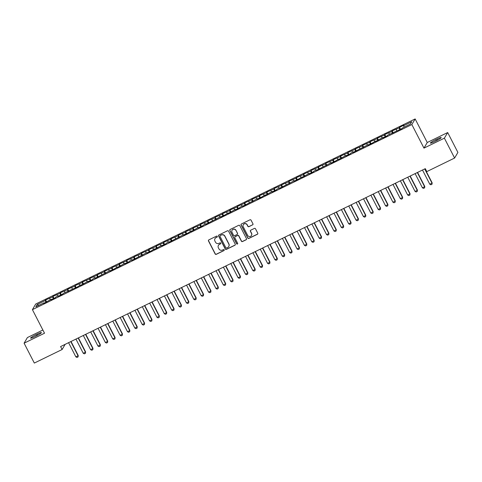 <?xml version="1.0" encoding="UTF-8"?>
<svg xmlns="http://www.w3.org/2000/svg" width="482" height="482" viewBox="0 0 482 482"><rect width="100%" height="100%" fill="white"/><g stroke="black" fill="none" stroke-linecap="round" stroke-linejoin="round"><path stroke-width="0.72" d="M217.286 236.391A0.572 0.56 -149.6 0 0 216.52 236.132L208.827 239.879A0.819 0.801 -149.6 0 0 208.477 240.958L215.165 253.972A0.819 0.801 -149.6 0 0 216.261 254.339L223.949 250.586A0.572 0.56 -149.6 0 0 224.196 249.833A0.572 0.56 -149.6 0 0 223.431 249.574L222.437 250.062A2.621 2.561 -149.6 0 1 218.93 248.875L218.37 247.79A2.621 2.561 -149.6 0 1 219.497 244.35L220.497 243.862A0.572 0.56 -149.6 0 0 220.744 243.109A0.572 0.56 -149.6 0 0 219.973 242.85L218.979 243.338A2.621 2.561 -149.6 0 1 215.472 242.157L214.918 241.072A2.621 2.561 -149.6 0 1 216.044 237.626L217.039 237.144A0.572 0.56 -149.6 0 0 217.286 236.391M252.592 224.907A0.819 0.801 -149.6 0 0 252.948 223.829L251.068 220.178A0.819 0.801 -149.6 0 0 249.977 219.81L241.434 223.973A0.819 0.801 -149.6 0 0 241.084 225.052L247.772 238.066A0.819 0.801 -149.6 0 0 248.863 238.433L257.406 234.27A0.819 0.801 -149.6 0 0 257.756 233.192L255.49 228.781A0.819 0.801 -149.6 0 0 254.394 228.414L250.742 230.197A0.819 0.801 -149.6 0 0 250.387 231.27L251.514 233.457A2.187 2.139 -149.6 0 1 249.525 236.554A2.187 2.139 -149.6 0 1 247.64 235.349L243.235 226.781A2.187 2.139 -149.6 0 1 245.224 223.684A2.187 2.139 -149.6 0 1 247.109 224.889L247.844 226.317A0.819 0.801 -149.6 0 0 248.941 226.691L252.682 224.751A0.819 0.801 -149.6 0 0 252.966 224.516M444.38 138.159L447.682 132.538L427.257 142.497L423.961 148.119L444.38 138.159L454.604 158.042L426.805 171.604L425.293 168.658L60.605 346.564L62.118 349.51L65.142 344.347M423.961 148.119L411.845 124.555L32.414 309.655L35.71 304.028L415.147 118.934L411.845 124.555M42.874 330.013L27.396 337.563L24.1 343.184L44.525 333.219L32.414 309.655M24.1 343.184L34.318 363.067L62.118 349.51M228.558 231.161A0.819 0.801 -149.6 0 0 227.468 230.788L218.924 234.957A0.819 0.801 -149.6 0 0 218.575 236.029L225.263 249.043A0.819 0.801 -149.6 0 0 226.353 249.411L234.897 245.248A0.819 0.801 -149.6 0 0 235.246 244.169L228.558 231.161M230.179 229.468L238.723 225.299A0.819 0.801 -149.6 0 1 239.813 225.666L246.501 238.68A0.819 0.801 -149.6 0 1 246.151 239.759L242.494 241.542A0.819 0.801 -149.6 0 1 241.398 241.169L238.686 235.891A0.819 0.801 -149.6 0 0 237.596 235.523L235.168 236.704A0.819 0.801 -149.6 0 0 234.818 237.783L237.638 243.277A0.572 0.56 -149.6 0 1 237.12 244.085A0.572 0.56 -149.6 0 1 236.626 243.772L229.83 230.541A0.819 0.801 -149.6 0 1 230.179 229.468M46.609 301.937L45.609 299.991L45.29 300.527L37.18 304.485L35.807 306.823L43.916 302.865L43.603 303.407L51.291 299.268L50.978 299.81L55.4 297.653L55.713 297.111L58.665 295.671L58.352 296.213L62.774 294.056L63.088 293.514L77.518 286.862L80.783 284.88L80.47 285.422L88.158 281.283L87.845 281.825L92.267 279.668L92.58 279.126L95.532 277.686L95.213 278.228L110.282 270.492L109.962 271.035L114.385 268.878L117.65 266.895L117.337 267.438L125.025 263.299L124.711 263.841L129.134 261.684L129.447 261.142L132.399 259.702L132.08 260.244L147.149 252.508L146.829 253.05L151.252 250.893L154.517 248.911L154.204 249.453L161.892 245.314L161.578 245.856L166.001 243.699L166.314 243.157L169.266 241.717L168.947 242.259L184.016 234.523L183.696 235.065L188.119 232.908L191.384 230.926L191.071 231.468L198.759 227.329L198.445 227.872L202.868 225.715L203.181 225.172L206.133 223.732L205.814 224.275L220.883 216.538L220.563 217.081L224.986 214.924L228.251 212.942L227.938 213.484L235.626 209.345L235.312 209.887L239.735 207.73L240.048 207.188L243 205.748L242.681 206.29L257.75 198.554L257.43 199.096L261.853 196.939L265.118 194.957L264.805 195.499L272.493 191.36L272.179 191.902L276.602 189.745L276.915 189.203L279.867 187.763L279.548 188.305L294.616 180.569L294.297 181.112L298.72 178.955L301.985 176.972L301.672 177.515L309.36 173.375L309.046 173.918L313.469 171.761L313.782 171.218L316.734 169.778L316.415 170.321L331.483 162.585L331.164 163.127L335.586 160.97L338.852 158.988L338.539 159.53L346.227 155.391L345.913 155.933L350.336 153.776L350.649 153.234L353.601 151.794L353.282 152.336L368.35 144.6L368.031 145.142L372.453 142.985L375.719 141.003L375.406 141.545L383.094 137.406L382.78 137.948L387.203 135.791L387.516 135.249L401.946 128.598L402.265 128.055L410.375 124.097L411.749 121.759L403.639 125.718L404.109 127.158M45.609 299.991L52.665 296.93L53.243 298.701M53.984 298.34L52.984 296.394L52.665 296.93M52.984 296.394L60.039 293.333L60.618 295.105M61.359 294.743L60.352 292.797L60.039 293.333M60.352 292.797L67.414 289.736L67.992 291.508M68.733 291.146L67.727 289.2L67.414 289.736M67.727 289.2L74.782 286.139L75.361 287.911M76.102 287.549L75.102 285.603L74.782 286.139M75.102 285.603L82.157 282.542L82.735 284.314M83.476 283.952L82.476 282.006L82.157 282.542M82.476 282.006L89.532 278.945L90.11 280.717M90.851 280.355L89.851 278.409L89.532 278.945M89.851 278.409L96.906 275.349L97.485 277.12M98.226 276.758L97.219 274.812L96.906 275.349M97.219 274.812L104.281 271.752L104.859 273.523M105.6 273.161L104.594 271.215L104.281 271.752M104.594 271.215L111.649 268.155L112.228 269.926M112.969 269.565L111.969 267.618L111.649 268.155M111.969 267.618L119.024 264.558L119.602 266.329M120.343 265.968L119.343 264.022L119.024 264.558M119.343 264.022L126.398 260.961L126.977 262.732M127.718 262.371L126.718 260.425L126.398 260.961M126.718 260.425L133.773 257.364L134.351 259.135M135.093 258.774L134.086 256.828L133.773 257.364M134.086 256.828L141.148 253.767L141.72 255.538M142.467 255.177L141.461 253.231L141.148 253.767M141.461 253.231L148.516 250.17L149.095 251.941M149.836 251.58L148.836 249.634L148.516 250.17M148.836 249.634L155.891 246.573L156.469 248.344M157.21 247.983L156.21 246.037L155.891 246.573M156.21 246.037L163.265 242.976L163.844 244.748M164.585 244.386L163.585 242.44L163.265 242.976M163.585 242.44L170.64 239.379L171.218 241.151M171.96 240.789L170.953 238.843L170.64 239.379M170.953 238.843L178.015 235.782L178.587 237.554M179.334 237.192L178.328 235.246L178.015 235.782M178.328 235.246L185.383 232.185L185.962 233.957M186.703 233.595L185.703 231.649L185.383 232.185M185.703 231.649L192.758 228.589L193.336 230.36M194.077 229.998L193.077 228.052L192.758 228.589M193.077 228.052L200.132 224.992L200.711 226.763M201.452 226.401L200.452 224.455L200.132 224.992M200.452 224.455L207.507 221.395L208.085 223.166M208.827 222.805L207.82 220.858L207.507 221.395M207.82 220.858L214.882 217.798L215.454 219.569M216.201 219.208L215.195 217.262L214.882 217.798M215.195 217.262L222.25 214.201L222.829 215.972M223.57 215.611L222.57 213.665L222.25 214.201M222.57 213.665L229.625 210.604L230.203 212.375M230.944 212.014L229.944 210.068L229.625 210.604M229.944 210.068L236.999 207.007L237.578 208.778M238.319 208.417L237.313 206.471L236.999 207.007M237.313 206.471L244.374 203.41L244.952 205.181M245.693 204.82L244.687 202.874L244.374 203.41M244.687 202.874L251.749 199.813L252.321 201.584M253.068 201.223L252.062 199.277L251.749 199.813M252.062 199.277L259.117 196.216L259.696 197.988M260.437 197.626L259.437 195.68L259.117 196.216M259.437 195.68L266.492 192.619L267.07 194.391M267.811 194.029L266.811 192.083L266.492 192.619M266.811 192.083L273.866 189.022L274.445 190.794M275.186 190.432L274.18 188.486L273.866 189.022M274.18 188.486L281.241 185.425L281.819 187.197M282.56 186.835L281.554 184.883L281.241 185.425M281.554 184.883L288.616 181.828L289.188 183.6M289.935 183.238L288.929 181.286L288.616 181.828M288.929 181.286L295.984 178.232L296.563 180.003M297.304 179.641L296.303 177.689L295.984 178.232M296.303 177.689L303.359 174.635L303.937 176.406M304.678 176.044L303.678 174.092L303.359 174.635M303.678 174.092L310.733 171.038L311.312 172.809M312.053 172.448L311.047 170.495L310.733 171.038M311.047 170.495L318.108 167.441L318.686 169.212M319.427 168.851L318.421 166.899L318.108 167.441M318.421 166.899L325.483 163.844L326.055 165.615M326.802 165.254L325.796 163.302L325.483 163.844M325.796 163.302L332.851 160.247L333.43 162.018M334.171 161.657L333.17 159.705L332.851 160.247M333.17 159.705L340.226 156.65L340.804 158.421M341.545 158.06L340.545 156.108L340.226 156.65M340.545 156.108L347.6 153.053L348.179 154.824M348.92 154.463L347.914 152.511L347.6 153.053M347.914 152.511L354.975 149.456L355.553 151.228M356.294 150.866L355.288 148.914L354.975 149.456M355.288 148.914L362.35 145.859L362.922 147.631M363.663 147.269L362.663 145.317L362.35 145.859M362.663 145.317L369.718 142.262L370.297 144.034M371.038 143.672L370.037 141.72L369.718 142.262M370.037 141.72L377.093 138.665L377.671 140.437M378.412 140.075L377.412 138.123L377.093 138.665M377.412 138.123L384.467 135.068L385.046 136.84M385.787 136.478L384.781 134.526L384.467 135.068M384.781 134.526L391.842 131.472L392.42 133.243M393.161 132.881L392.155 130.929L391.842 131.472M392.155 130.929L399.217 127.875L399.789 129.646M400.53 129.284L399.53 127.332L399.217 127.875M399.53 127.332L403.952 125.175L403.639 125.718M396.264 129.315L396.734 130.755M388.89 132.912L389.36 134.351M381.515 136.508L381.985 137.948M374.146 140.105L374.616 141.545M366.772 143.702L367.242 145.142M359.397 147.299L359.867 148.739M352.023 150.896L352.493 152.336M344.648 154.493L345.118 155.933M337.279 158.09L337.749 159.53M329.905 161.687L330.375 163.127M322.53 165.284L323 166.724M315.156 168.881L315.626 170.321M307.781 172.478L308.251 173.918M300.413 176.075L300.882 177.515M293.038 179.672L293.508 181.112M285.663 183.268L286.133 184.708M278.289 186.865L278.759 188.305M270.914 190.462L271.384 191.902M263.546 194.059L264.016 195.499M256.171 197.656L256.641 199.096M248.796 201.253L249.266 202.693M241.422 204.85L241.892 206.29M234.047 208.447L234.517 209.887M226.679 212.044L227.149 213.484M219.304 215.641L219.774 217.081M211.929 219.238L212.399 220.678M204.555 222.835L205.025 224.275M197.18 226.432L197.65 227.872M189.812 230.028L190.282 231.468M182.437 233.625L182.907 235.065M175.062 237.222L175.532 238.662M167.688 240.819L168.158 242.259M160.313 244.416L160.783 245.856M152.945 248.013L153.415 249.453M145.57 251.61L146.04 253.05M138.195 255.207L138.665 256.647M130.821 258.804L131.291 260.244M123.446 262.401L123.916 263.841M116.078 265.998L116.548 267.438M108.703 269.595L109.173 271.035M101.328 273.192L101.798 274.632M93.954 276.788L94.424 278.228M86.585 280.385L87.049 281.825M79.211 283.982L79.681 285.422M71.836 287.579L72.306 289.019M64.461 291.176L64.931 292.616M57.087 294.773L57.557 296.213M49.718 298.37L50.182 299.81M454.604 158.042L457.9 152.42L447.682 132.538M427.257 142.497L415.147 118.934M37.18 304.485L38.849 305.341M45.29 300.527L45.868 302.298M35.903 334.725A5.332 0.615 -27.2 0 0 30.589 338.135A5.332 0.615 -27.2 0 0 34.764 336.671L36.09 336.02A5.332 0.615 -27.2 0 0 41.404 332.61A5.332 0.615 -27.2 0 0 37.234 334.074L35.903 334.725L36.475 335.834M435.879 140.997A5.332 0.615 -27.2 0 0 441.193 137.587A5.332 0.615 -27.2 0 0 437.017 139.051L435.692 139.696A5.332 0.615 -27.2 0 0 430.372 143.106A5.332 0.615 -27.2 0 0 434.547 141.642L435.879 140.997M217.31 236.843A0.572 0.56 -149.6 0 1 217.129 236.987L216.135 237.475A2.621 2.561 -149.6 0 0 215.02 238.542M218.479 245.266A2.621 2.561 -149.6 0 1 219.587 244.199L220.581 243.711A0.572 0.56 -149.6 0 0 220.768 243.567M208.543 240.114A0.819 0.801 -149.6 0 0 208.567 240.807L215.255 253.815A0.819 0.801 -149.6 0 0 216.352 254.189L224.04 250.435A0.572 0.56 -149.6 0 0 224.22 250.291M218.641 235.192A0.819 0.801 -149.6 0 0 218.665 235.879L225.347 248.893A0.819 0.801 -149.6 0 0 226.444 249.26L234.987 245.097A0.819 0.801 -149.6 0 0 235.27 244.862M220.244 235.578A0.572 0.56 -149.6 0 0 219.997 236.331L225.865 247.754A0.572 0.56 -149.6 0 0 226.63 248.013L227.679 247.501A2.621 2.561 -149.6 0 0 228.811 244.061L224.799 236.252A2.621 2.561 -149.6 0 0 221.292 235.065L220.328 235.427A0.572 0.56 -149.6 0 0 220.057 235.722M228.793 246.435A2.621 2.561 -149.6 0 0 228.896 243.904L228.811 244.061M220.328 235.427L221.383 234.915A2.621 2.561 -149.6 0 1 224.883 236.102L228.896 243.904M234.885 236.939A0.819 0.801 -149.6 0 1 235.258 236.554L237.68 235.373A0.819 0.801 -149.6 0 1 238.777 235.74L241.488 241.018A0.819 0.801 -149.6 0 0 242.585 241.386L246.242 239.608A0.819 0.801 -149.6 0 0 246.525 239.367M229.896 229.703A0.819 0.801 -149.6 0 0 229.914 230.39L236.716 243.621A0.572 0.56 -149.6 0 0 237.668 243.735M235.873 230.42A2.187 2.139 -149.6 0 0 232.053 230.251A2.187 2.139 -149.6 0 0 232.005 232.306L233.553 235.324A0.819 0.801 -149.6 0 0 234.65 235.692L237.072 234.511A0.819 0.801 -149.6 0 0 237.427 233.433L235.963 230.263A2.187 2.139 -149.6 0 0 232.095 230.179M237.445 234.125A0.819 0.801 -149.6 0 0 237.512 233.282L237.427 233.433M235.963 230.263L237.512 233.282M243.332 224.654A2.187 2.139 -149.6 0 1 247.2 224.739L247.935 226.166A0.819 0.801 -149.6 0 0 249.025 226.534L252.682 224.751M251.508 235.433A2.187 2.139 -149.6 0 0 251.604 233.306L251.514 233.457M250.453 230.432A0.819 0.801 -149.6 0 0 250.477 231.119L251.604 233.306M241.151 224.208A0.819 0.801 -149.6 0 0 241.169 224.901L247.856 237.909A0.819 0.801 -149.6 0 0 248.953 238.283L257.496 234.113A0.819 0.801 -149.6 0 0 257.78 233.878M68.571 342.678L75.861 356.867L78.078 355.788L70.782 341.599M78.235 355.517L78.084 356.903L78.235 355.517L71.023 341.479M78.084 356.903L76.975 357.439L75.861 356.867M75.945 339.081L83.235 353.27L85.447 352.191L78.156 338.002M85.609 351.92L85.453 353.306L85.609 351.92L78.397 337.882M85.453 353.306L84.35 353.842L83.235 353.27M83.314 335.484L90.61 349.673L92.821 348.594L85.531 334.406M92.984 348.323L92.827 349.709L92.984 348.323L85.772 334.285M92.827 349.709L91.725 350.245L90.61 349.673M90.688 331.887L97.985 346.076L100.196 344.998L92.899 330.809M100.358 344.726L100.202 346.112L100.358 344.726L93.14 330.688M100.202 346.112L99.093 346.648L97.985 346.076M98.063 328.29L105.359 342.479L107.57 341.401L100.274 327.206M107.727 341.129L107.576 342.515L107.727 341.129L100.515 327.091M107.576 342.515L106.468 343.051L105.359 342.479M105.438 324.693L112.728 338.882L114.945 337.804L107.649 323.609M115.102 337.533L114.951 338.918L115.102 337.533L107.89 323.494M114.951 338.918L113.842 339.455L112.728 338.882M112.812 321.096L120.102 335.285L122.314 334.207L115.023 320.012M122.476 333.936L122.32 335.321L122.476 333.936L115.264 319.897M122.32 335.321L121.217 335.858L120.102 335.285M120.181 317.499L127.477 331.688L129.688 330.61L122.398 316.415M129.851 330.339L129.694 331.724L129.851 330.339L122.639 316.3M129.694 331.724L128.592 332.261L127.477 331.688M127.555 313.903L134.852 328.091L137.063 327.013L129.766 312.818M137.225 326.742L137.069 328.128L137.225 326.742L130.007 312.704M137.069 328.128L135.96 328.664L134.852 328.091M134.93 310.306L142.226 324.494L144.437 323.416L137.141 309.221M144.594 323.145L144.443 324.531L144.594 323.145L137.382 309.107M144.443 324.531L143.335 325.067L142.226 324.494M142.304 306.709L149.595 320.898L151.812 319.819L144.516 305.624M151.969 319.548L151.818 320.934L151.969 319.548L144.757 305.51M151.818 320.934L150.709 321.47L149.595 320.898M149.679 303.112L156.969 317.301L159.18 316.222L151.89 302.027M159.343 315.951L159.187 317.337L159.343 315.951L152.131 301.913M159.187 317.337L158.084 317.873L156.969 317.301M157.048 299.515L164.344 313.704L166.555 312.625L159.265 298.43M166.718 312.354L166.561 313.74L166.718 312.354L159.506 298.316M166.561 313.74L165.459 314.276L164.344 313.704M164.422 295.918L171.719 310.107L173.93 309.028L166.633 294.833M174.092 308.757L173.936 310.143L174.092 308.757L166.874 294.719M173.936 310.143L172.827 310.679L171.719 310.107M171.797 292.321L179.093 306.51L181.304 305.431L174.008 291.236M181.461 305.16L181.31 306.546L181.461 305.16L174.249 291.122M181.31 306.546L180.202 307.082L179.093 306.51M179.171 288.724L186.462 302.913L188.679 301.834L181.383 287.64M188.836 301.563L188.685 302.949L188.836 301.563L181.624 287.525M188.685 302.949L187.576 303.485L186.462 302.913M186.546 285.127L193.836 299.316L196.047 298.238L188.757 284.043M196.21 297.966L196.053 299.352L196.21 297.966L188.998 283.928M196.053 299.352L194.951 299.888L193.836 299.316M193.915 281.53L201.211 295.719L203.422 294.641L196.132 280.446M203.585 294.369L203.428 295.755L203.585 294.369L196.373 280.331M203.428 295.755L202.326 296.291L201.211 295.719M201.289 277.933L208.585 292.122L210.797 291.044L203.5 276.849M210.959 290.773L210.803 292.158L210.959 290.773L203.741 276.734M210.803 292.158L209.694 292.695L208.585 292.122M208.664 274.336L215.96 288.525L218.171 287.447L210.875 273.252M218.328 287.176L218.177 288.561L218.328 287.176L211.116 273.137M218.177 288.561L217.069 289.098L215.96 288.525M216.038 270.739L223.329 284.928L225.546 283.85L218.25 269.655M225.703 283.579L225.552 284.964L225.703 283.579L218.491 269.54M225.552 284.964L224.443 285.501L223.329 284.928M223.413 267.142L230.703 281.331L232.914 280.253L225.624 266.058M233.077 279.982L232.92 281.368L233.077 279.982L225.865 265.944M232.92 281.368L231.818 281.904L230.703 281.331M230.782 263.546L238.078 277.734L240.289 276.656L232.999 262.461M240.452 276.385L240.295 277.771L240.452 276.385L233.24 262.347M240.295 277.771L239.193 278.307L238.078 277.734M238.156 259.949L245.452 274.137L247.664 273.059L240.367 258.864M247.826 272.788L247.67 274.174L247.826 272.788L240.608 258.75M247.67 274.174L246.561 274.71L245.452 274.137M245.531 256.352L252.827 270.541L255.038 269.462L247.742 255.267M255.195 269.191L255.044 270.577L255.195 269.191L247.983 255.153M255.044 270.577L253.936 271.113L252.827 270.541M252.905 252.755L260.196 266.944L262.413 265.865L255.117 251.67M262.57 265.594L262.419 266.98L262.57 265.594L255.358 251.556M262.419 266.98L261.31 267.516L260.196 266.944M260.28 249.158L267.57 263.347L269.781 262.268L262.491 248.073M269.944 261.997L269.787 263.383L269.944 261.997L262.732 247.959M269.787 263.383L268.685 263.919L267.57 263.347M267.649 245.561L274.945 259.75L277.156 258.671L269.866 244.476M277.319 258.4L277.162 259.786L277.319 258.4L270.107 244.362M277.162 259.786L276.059 260.322L274.945 259.75M275.023 241.964L282.319 256.153L284.531 255.074L277.234 240.88M284.693 254.803L284.537 256.189L284.693 254.803L277.475 240.765M284.537 256.189L283.428 256.725L282.319 256.153M282.398 238.367L289.694 252.556L291.905 251.477L284.609 237.283M292.062 251.206L291.911 252.592L292.062 251.206L284.85 237.168M291.911 252.592L290.803 253.128L289.694 252.556M289.772 234.77L297.063 248.959L299.28 247.881L291.984 233.686M299.436 247.609L299.286 248.995L299.436 247.609L292.225 233.571M299.286 248.995L298.177 249.531L297.063 248.959M297.147 231.173L304.437 245.362L306.648 244.284L299.358 230.089M306.811 244.013L306.654 245.398L306.811 244.013L299.599 229.974M306.654 245.398L305.552 245.934L304.437 245.362M304.516 227.576L311.812 241.765L314.023 240.687L306.733 226.492M314.186 240.416L314.029 241.801L314.186 240.416L306.968 226.377M314.029 241.801L312.926 242.338L311.812 241.765M311.89 223.979L319.186 238.168L321.398 237.09L314.101 222.895M321.56 236.819L321.404 238.204L321.56 236.819L314.342 222.78M321.404 238.204L320.295 238.741L319.186 238.168M319.265 220.382L326.561 234.571L328.772 233.493L321.476 219.298M328.929 233.222L328.778 234.607L328.929 233.222L321.717 219.183M328.778 234.607L327.67 235.144L326.561 234.571M326.639 216.786L333.93 230.974L336.147 229.896L328.851 215.701M336.303 229.625L336.147 231.011L336.303 229.625L329.092 215.587M336.147 231.011L335.044 231.547L333.93 230.974M334.014 213.189L341.304 227.377L343.515 226.299L336.225 212.104M343.678 226.028L343.521 227.414L343.678 226.028L336.466 211.99M343.521 227.414L342.419 227.95L341.304 227.377M341.383 209.592L348.679 223.781L350.89 222.702L343.6 208.507M351.053 222.431L350.896 223.817L351.053 222.431L343.835 208.393M350.896 223.817L349.793 224.353L348.679 223.781M348.757 205.995L356.053 220.184L358.265 219.105L350.968 204.91M358.427 218.834L358.271 220.22L358.427 218.834L351.209 204.796M358.271 220.22L357.162 220.756L356.053 220.184M356.132 202.398L363.428 216.587L365.639 215.508L358.343 201.313M365.796 215.237L365.645 216.623L365.796 215.237L358.584 201.199M365.645 216.623L364.537 217.159L363.428 216.587M363.506 198.801L370.797 212.99L373.014 211.911L365.718 197.716M373.17 211.64L373.014 213.026L373.17 211.64L365.959 197.602M373.014 213.026L371.911 213.562L370.797 212.99M370.881 195.204L378.171 209.393L380.382 208.314L373.092 194.119M380.545 208.043L380.388 209.429L380.545 208.043L373.333 194.005M380.388 209.429L379.286 209.965L378.171 209.393M378.25 191.601L385.546 205.796L387.757 204.717L380.467 190.523M387.92 204.446L387.763 205.832L387.92 204.446L380.702 190.408M387.763 205.832L386.66 206.368L385.546 205.796M385.624 188.004L392.92 202.199L395.132 201.121L387.835 186.926M395.294 200.849L395.138 202.235L395.294 200.849L388.076 186.811M395.138 202.235L394.029 202.771L392.92 202.199M392.999 184.407L400.295 198.602L402.506 197.524L395.21 183.329M402.663 197.252L402.512 198.638L402.663 197.252L395.451 183.214M402.512 198.638L401.404 199.174L400.295 198.602M400.373 180.81L407.664 195.005L409.875 193.927L402.584 179.732M410.037 193.656L409.881 195.041L410.037 193.656L402.825 179.617M409.881 195.041L408.778 195.578L407.664 195.005M407.748 177.213L415.038 191.408L417.249 190.33L409.959 176.135M417.412 190.059L417.255 191.444L417.412 190.059L410.2 176.02M417.255 191.444L416.153 191.981L415.038 191.408M415.116 173.616L422.413 187.811L424.624 186.733L417.334 172.538M424.787 186.462L424.63 187.847L424.787 186.462L417.569 172.423M424.63 187.847L423.521 188.384L422.413 187.811M422.491 170.019L429.787 184.214L431.999 183.136L424.702 168.941M432.161 182.865L432.005 184.251L432.161 182.865L424.943 168.827M432.005 184.251L430.896 184.787L429.787 184.214M37.783 335.153L37.234 334.074M437.572 140.123L437.017 139.051M436.258 140.804L435.692 139.696"/></g></svg>

